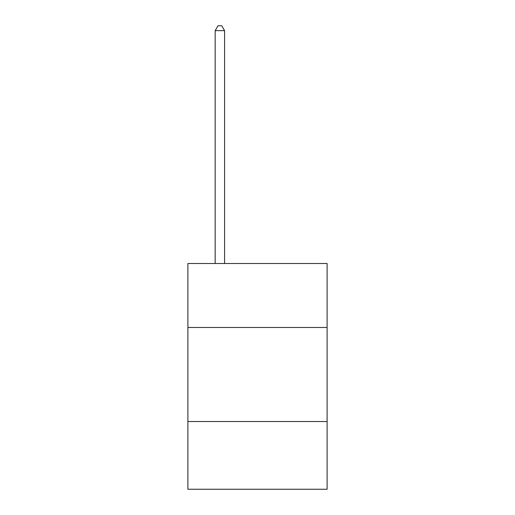 <?xml version="1.0" encoding="UTF-8"?>
<svg xmlns="http://www.w3.org/2000/svg" width="515" height="515" viewBox="0 0 515 515"><rect width="100%" height="100%" fill="white"/><g stroke="black" fill="none" stroke-linecap="round" stroke-linejoin="round"><path stroke-width="0.77" d="M327.102 327.476L327.102 263.519L187.898 263.519L187.898 327.476L327.102 327.476L327.102 489.25L187.898 489.25L187.898 327.476M327.102 421.534L187.898 421.534M224.579 263.519L224.579 30.643L215.173 30.643L215.173 263.519M215.173 30.643L218 25.75L221.759 25.75L224.579 30.643"/></g></svg>
